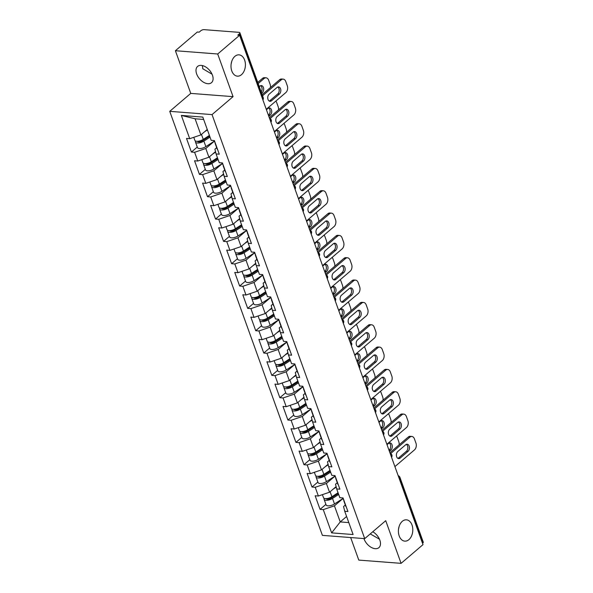 <?xml version="1.0" encoding="UTF-8"?>
<svg xmlns="http://www.w3.org/2000/svg" width="593" height="593" viewBox="0 0 593 593"><rect width="100%" height="100%" fill="white"/><g stroke="black" fill="none" stroke-linecap="round" stroke-linejoin="round"><path stroke-width="0.89" d="M202.383 66.283A10.689 7.183 94.4 0 0 202.576 65.608M241.499 74.659A10.689 7.183 94.4 0 0 245.294 62.932A10.689 7.183 94.4 0 0 239.023 54.845A10.689 7.183 94.4 0 0 234.902 56.335A10.689 7.183 94.4 0 0 231.114 68.069A10.689 7.183 94.4 0 0 237.378 76.156A10.689 7.183 94.4 0 0 241.499 74.659M231.129 64.118L231.722 61.457M408.903 539.645A10.689 7.183 94.4 0 0 412.691 527.911A10.689 7.183 94.4 0 0 406.427 519.824A10.689 7.183 94.4 0 0 402.306 521.314A10.689 7.183 94.4 0 0 398.518 533.048A10.689 7.183 94.4 0 0 404.782 541.135A10.689 7.183 94.4 0 0 408.903 539.645M398.533 529.104L399.126 526.436M372.775 531.743A10.689 6.582 49.5 0 1 379.839 540.134A10.689 6.582 49.5 0 1 378.883 547.658A10.689 6.582 49.5 0 1 370.966 547.228A10.689 6.582 49.5 0 1 364.05 538.918A10.689 6.582 49.5 0 1 363.932 538.57M212.049 74.199L202.754 68.729L202.443 65.578M196.646 73.94A10.689 6.582 49.5 0 1 197.602 66.423A10.689 6.582 49.5 0 1 205.519 66.853A10.689 6.582 49.5 0 1 212.435 75.155A10.689 6.582 49.5 0 1 211.479 82.679A10.689 6.582 49.5 0 1 203.562 82.249A10.689 6.582 49.5 0 1 196.646 73.94M350.663 537.547L358.78 560.088L401.083 563.35L423.002 544.633L239.624 35.276L217.705 53.993L175.395 50.724L190.753 93.39L169.739 111.336L322.399 535.368L364.71 538.637L212.042 114.597L169.739 111.336M175.395 50.724L197.313 32.015L199.166 32.155L200.768 30.792A2.505 1.03 -19.8 0 1 204.118 29.65L239.023 32.341A2.505 1.03 -19.8 0 1 239.883 32.778L263.225 97.63A2.505 1.03 -19.8 0 1 262.721 98.616L239.372 33.771L237.771 35.135L239.624 35.276M346.601 516.488L340.234 521.929L331.635 532.877L353.102 534.538L344.726 511.27L347.928 511.522L343.036 497.92L339.826 497.675L336.683 488.943L335.519 484.192L337.291 482.687M331.635 532.877L323.267 509.617L320.057 509.372L325.905 504.376M336.112 486.608L329.538 492.22L318.367 496.015L315.157 495.77L320.057 509.372M318.367 496.015L315.224 487.283L312.014 487.038L317.87 482.042M328.07 464.275L321.495 469.886L310.324 473.681L307.122 473.436L312.014 487.038M310.324 473.681L307.181 464.949L303.972 464.704L309.828 459.708M320.035 441.941L313.46 447.552L302.289 451.355L299.08 451.103L303.972 464.704M302.289 451.355L299.139 442.623L295.937 442.371L301.785 437.375M311.992 419.607L305.417 425.225L294.247 429.021L291.037 428.769L295.937 442.371M294.247 429.021L291.104 420.289L287.894 420.037L293.75 415.041M303.95 397.273L297.375 402.892L286.204 406.687L283.002 406.442L287.894 420.037M286.204 406.687L283.061 397.955L279.852 397.703L285.707 392.707M295.914 374.946L289.34 380.558L278.169 384.353L274.959 384.108L279.852 397.703M278.169 384.353L275.019 375.621L271.816 375.376L277.665 370.373M287.872 352.613L281.297 358.224L270.126 362.019L266.917 361.774L271.816 375.376M270.126 362.019L266.983 353.287L263.774 353.043L269.63 348.047M279.829 330.279L273.254 335.89L262.084 339.685L258.874 339.441L263.774 353.043M262.084 339.685L258.941 330.953L255.731 330.709L261.587 325.713M271.794 307.945L265.219 313.556L254.041 317.359L250.839 317.107L255.731 330.709M254.041 317.359L250.898 308.619L247.696 308.375L253.545 303.379M263.752 285.611L257.177 291.222L246.006 295.025L242.796 294.773L247.696 308.375M246.006 295.025L242.863 286.293L239.654 286.041L245.509 281.045M255.709 263.277L249.134 268.896L237.963 272.691L234.754 272.439L239.654 286.041M237.963 272.691L234.821 263.959L231.611 263.707L237.467 258.711M247.666 240.943L241.092 246.562L229.921 250.357L226.719 250.113L231.611 263.707M229.921 250.357L226.778 241.625L223.576 241.373L229.424 236.377M239.631 218.617L233.056 224.228L221.886 228.023L218.676 227.779L223.576 241.373M221.886 228.023L218.743 219.291L215.533 219.047L221.382 214.043M231.589 196.283L225.014 201.894L213.843 205.689L210.634 205.445L215.533 219.047M213.843 205.689L210.7 196.958L207.491 196.713L213.347 191.717M223.546 173.949L216.971 179.56L205.801 183.356L202.598 183.111L207.491 196.713M205.801 183.356L202.658 174.624L199.448 174.379L205.304 169.383M215.511 151.615L208.936 157.227L197.766 161.029L194.556 160.777L199.448 174.379M197.766 161.029L194.615 152.29L191.413 152.045L197.261 147.049M207.261 129.459L200.894 134.9L189.723 138.695L186.513 138.443L191.413 152.045M189.723 138.695L181.347 115.427L202.806 117.088L211.182 140.348L214.392 140.6L219.284 154.195L216.082 153.95L219.225 162.682L222.434 162.927L227.327 176.529L224.117 176.284L227.267 185.016L230.469 185.261L235.369 198.863L232.159 198.618L235.302 207.35L238.512 207.594L243.404 221.196L240.202 220.944L243.345 229.684L246.555 229.928L251.447 243.53L248.245 243.278L251.388 252.01L254.59 252.262L259.489 265.864L256.28 265.612L259.423 274.344L262.632 274.596L267.532 288.191L264.322 287.946L267.465 296.678L270.675 296.923L275.567 310.524L272.365 310.28L275.508 319.012L278.71 319.256L283.61 332.858L280.4 332.614L283.543 341.346L286.753 341.59L291.652 355.192L288.443 354.948L291.586 363.679L294.795 363.924L299.687 377.526L296.485 377.274L299.628 386.006L302.83 386.258L307.73 399.86L304.52 399.608L307.671 408.34L310.873 408.592L315.772 422.186L312.563 421.942L315.706 430.674L318.915 430.926L323.808 444.52L320.605 444.276L323.748 453.008L326.958 453.252L331.85 466.854L328.641 466.609L331.791 475.341L334.993 475.586L339.893 489.188L336.683 488.943M334.949 476.186L326.395 483.488L329.538 492.22M326.395 483.488L315.224 487.283M326.906 453.853L318.352 461.154L321.495 469.886M328.641 466.609L327.484 461.858L329.248 460.353M318.352 461.154L307.181 464.949M318.864 431.519L310.317 438.82L313.46 447.552M320.605 444.276L319.442 439.524L321.206 438.019M310.317 438.82L299.139 442.623M310.828 409.185L302.274 416.486L305.417 425.225M312.563 421.942L311.399 417.19L313.163 415.686M302.274 416.486L291.104 420.289M302.786 386.851L294.232 394.16L297.375 402.892M304.52 399.608L303.364 394.864L305.128 393.352M294.232 394.16L283.061 397.955M294.743 364.525L286.189 371.826L289.34 380.558M296.485 377.274L295.321 372.53L297.086 371.018M286.189 371.826L275.019 375.621M286.708 342.191L278.154 349.492L281.297 358.224M288.443 354.948L287.279 350.196L289.043 348.691M278.154 349.492L266.983 353.287M278.666 319.857L270.111 327.158L273.254 335.89M280.4 332.614L279.236 327.862L281.008 326.358M270.111 327.158L258.941 330.953M270.623 297.523L262.069 304.824L265.219 313.556M272.365 310.28L271.201 305.528L272.965 304.024M262.069 304.824L250.898 308.619M262.588 275.189L254.034 282.49L257.177 291.222M264.322 287.946L263.159 283.195L264.923 281.69M254.034 282.49L242.863 286.293M254.545 252.855L245.991 260.164L249.134 268.896M256.28 265.612L255.116 260.868L256.888 259.356M245.991 260.164L234.821 263.959M246.503 230.521L237.949 237.83L241.092 246.562M248.245 243.278L247.081 238.534L248.845 237.022M237.949 237.83L226.778 241.625M238.468 208.195L229.914 215.496L233.056 224.228M240.202 220.944L239.038 216.2L240.802 214.688M229.914 215.496L218.743 219.291M230.425 185.861L221.871 193.162L225.014 201.894M232.159 198.618L230.996 193.867L232.767 192.362M221.871 193.162L210.7 196.958M222.382 163.527L213.828 170.828L216.971 179.56M224.117 176.284L222.961 171.533L224.725 170.028M213.828 170.828L202.658 174.624M214.34 141.193L205.793 148.495L208.936 157.227M216.082 153.95L214.918 149.199L216.682 147.694M205.793 148.495L194.615 152.29M239.372 33.771A2.505 1.03 -19.8 0 0 239.883 32.778M203.658 119.452L195.097 118.793L200.894 134.9M195.097 118.793L181.347 115.427M422.757 543.129L399.408 478.277A2.505 1.03 160.2 0 0 399.912 477.283L423.261 542.135A2.505 1.03 160.2 0 1 422.757 543.129L422.527 543.321M401.083 563.35L385.724 520.691L364.71 538.637M190.753 93.39L233.064 96.652L217.705 53.993M233.064 96.652L212.042 114.597M342.991 498.52L334.437 505.822L340.234 521.929L348.795 522.589M344.726 511.27L343.562 506.526L345.326 505.014M334.437 505.822L323.267 509.617M379.453 539.178L370.232 533.915M215.044 142.402A5.507 2.268 160.2 0 1 214.577 141.853L214.117 140.578M277.709 87.03A3.84 2.58 -85.6 0 1 279.214 90.284A3.84 2.58 -85.6 0 1 277.813 93.902L269.904 100.654A3.84 2.58 -85.6 0 1 269.244 101.062M262.15 94.635L279.637 79.707A5.011 3.365 -85.6 0 1 281.571 79.01L283.172 79.136A5.011 3.365 94.4 0 0 281.245 79.833L279.637 79.707M215.659 144.121A5.507 2.268 160.2 0 1 215.2 143.573A5.507 2.268 160.2 0 1 215.207 142.854M217.646 149.629A5.507 2.268 160.2 0 1 217.186 149.08L215.2 143.573M283.172 79.136A5.011 3.365 94.4 0 1 285.789 81.567L287.286 85.718A5.011 3.365 94.4 0 1 285.826 92.575L266.264 109.275M262.566 95.777L281.245 79.833M279.414 94.028L271.512 100.773A3.84 2.58 -85.6 0 1 270.03 101.314A3.84 2.58 -85.6 0 1 267.777 98.408A3.84 2.58 -85.6 0 1 269.14 94.191L277.042 87.438A3.84 2.58 -85.6 0 1 278.525 86.904A3.84 2.58 -85.6 0 1 280.778 89.81A3.84 2.58 -85.6 0 1 279.414 94.028L277.813 93.902M195.594 141.03A5.507 2.268 -19.8 0 0 195.468 142.046A5.507 2.268 -19.8 0 0 203.873 141.119L210.026 137.139M195.468 142.046L197.447 147.561A5.507 2.268 -19.8 0 0 205.86 146.634L214.325 141.149M209.677 136.168L202.606 140.749A3.343 1.379 160.2 0 1 197.506 141.312A3.343 1.379 160.2 0 1 197.499 141.297M261.646 93.234L262.269 92.701A3.84 2.58 94.4 0 0 263.633 88.483A3.84 2.58 94.4 0 0 261.38 85.577A3.84 2.58 94.4 0 0 259.904 86.118L259.274 86.652M270.46 87.549A5.011 3.365 94.4 0 0 270.141 84.391L268.644 80.24A5.011 3.365 94.4 0 0 266.027 77.809A5.011 3.365 94.4 0 0 264.1 78.513L262.491 78.387L257.755 82.427M258.17 83.576L264.1 78.513M193.763 137.324L194.845 140.333A5.507 2.268 -19.8 0 0 203.258 139.399L209.411 135.419M204.585 131.742L207.424 129.904M261.202 91.989A3.84 2.58 94.4 0 0 260.564 85.711M262.491 78.387A5.011 3.365 -85.6 0 1 264.426 77.683L266.027 77.809M223.079 164.735A5.507 2.268 160.2 0 1 222.62 164.187L222.16 162.912M285.752 109.364A3.84 2.58 -85.6 0 1 287.257 112.618A3.84 2.58 -85.6 0 1 285.856 116.235L277.947 122.988A3.84 2.58 -85.6 0 1 277.279 123.396M269.304 117.725L287.679 102.04A5.011 3.365 -85.6 0 1 289.614 101.344L291.215 101.462A5.011 3.365 94.4 0 0 289.28 102.166L287.679 102.04M223.702 166.455A5.507 2.268 160.2 0 1 223.242 165.907A5.507 2.268 160.2 0 1 223.242 165.188M225.681 171.963A5.507 2.268 160.2 0 1 225.221 171.414L223.242 165.907M291.215 101.462A5.011 3.365 94.4 0 1 293.831 103.894L295.329 108.052A5.011 3.365 94.4 0 1 293.869 114.909L274.307 131.609M270.06 118.578L289.28 102.166M287.457 116.361L279.548 123.107A3.84 2.58 -85.6 0 1 278.073 123.648A3.84 2.58 -85.6 0 1 275.819 120.742A3.84 2.58 -85.6 0 1 277.176 116.524L285.085 109.772A3.84 2.58 -85.6 0 1 286.567 109.238A3.84 2.58 -85.6 0 1 288.821 112.144A3.84 2.58 -85.6 0 1 287.457 116.361L285.856 116.235M231.122 187.069A5.507 2.268 160.2 0 1 230.662 186.521L230.203 185.238M293.787 131.698A3.84 2.58 -85.6 0 1 295.299 134.952A3.84 2.58 -85.6 0 1 293.891 138.569L285.989 145.315A3.84 2.58 -85.6 0 1 285.322 145.722M277.346 140.059L295.722 124.374A5.011 3.365 -85.6 0 1 297.649 123.678L299.257 123.796A5.011 3.365 94.4 0 0 297.323 124.5L295.722 124.374M231.737 188.782A5.507 2.268 160.2 0 1 231.277 188.233A5.507 2.268 160.2 0 1 231.285 187.521M233.724 194.296A5.507 2.268 160.2 0 1 233.264 193.748L231.277 188.233M299.257 123.796A5.011 3.365 94.4 0 1 301.874 126.227L303.364 130.378A5.011 3.365 94.4 0 1 301.911 137.242L282.342 153.943M278.095 140.912L297.323 124.5M295.499 138.688L287.59 145.441A3.84 2.58 -85.6 0 1 286.108 145.982A3.84 2.58 -85.6 0 1 283.854 143.069A3.84 2.58 -85.6 0 1 285.218 138.858L293.127 132.106A3.84 2.58 -85.6 0 1 294.61 131.572A3.84 2.58 -85.6 0 1 296.856 134.478A3.84 2.58 -85.6 0 1 295.499 138.688L293.891 138.569M239.164 209.403A5.507 2.268 160.2 0 1 238.705 208.847L238.245 207.572M301.83 154.032A3.84 2.58 -85.6 0 1 303.334 157.286A3.84 2.58 -85.6 0 1 301.933 160.903L294.024 167.649A3.84 2.58 -85.6 0 1 293.365 168.056M285.389 162.393L303.757 146.708A5.011 3.365 -85.6 0 1 305.691 146.004L307.293 146.13A5.011 3.365 94.4 0 0 305.365 146.834L303.757 146.708M239.78 211.115A5.507 2.268 160.2 0 1 239.32 210.567A5.507 2.268 160.2 0 1 239.327 209.855M241.766 216.63A5.507 2.268 160.2 0 1 241.307 216.082L239.32 210.567M307.293 146.13A5.011 3.365 94.4 0 1 309.909 148.561L311.407 152.712A5.011 3.365 94.4 0 1 309.946 159.569L290.385 176.277M286.137 163.245L305.365 146.834M303.534 161.022L295.633 167.775A3.84 2.58 -85.6 0 1 294.15 168.308A3.84 2.58 -85.6 0 1 291.897 165.403A3.84 2.58 -85.6 0 1 293.261 161.192L301.17 154.439A3.84 2.58 -85.6 0 1 302.645 153.898A3.84 2.58 -85.6 0 1 304.898 156.804A3.84 2.58 -85.6 0 1 303.534 161.022L301.933 160.903M247.199 231.73A5.507 2.268 160.2 0 1 246.74 231.181L246.28 229.906M309.872 176.366A3.84 2.58 -85.6 0 1 311.377 179.612A3.84 2.58 -85.6 0 1 309.976 183.23L302.067 189.982A3.84 2.58 -85.6 0 1 301.4 190.39M293.431 184.727L311.799 169.042A5.011 3.365 -85.6 0 1 313.734 168.338L315.335 168.464A5.011 3.365 94.4 0 0 313.4 169.161L311.799 169.042M247.822 233.449A5.507 2.268 160.2 0 1 247.363 232.901A5.507 2.268 160.2 0 1 247.363 232.189M249.801 238.964A5.507 2.268 160.2 0 1 249.342 238.416L247.363 232.901M315.335 168.464A5.011 3.365 94.4 0 1 317.952 170.895L319.449 175.046A5.011 3.365 94.4 0 1 317.989 181.903L298.427 198.611M294.18 185.579L313.4 169.161M311.577 183.356L303.668 190.108A3.84 2.58 -85.6 0 1 302.193 190.642A3.84 2.58 -85.6 0 1 299.939 187.736A3.84 2.58 -85.6 0 1 301.303 183.519L309.205 176.773A3.84 2.58 -85.6 0 1 310.688 176.232A3.84 2.58 -85.6 0 1 312.941 179.138A3.84 2.58 -85.6 0 1 311.577 183.356L309.976 183.23M255.242 254.063A5.507 2.268 160.2 0 1 254.782 253.515L254.323 252.24M317.915 198.692A3.84 2.58 -85.6 0 1 319.419 201.946A3.84 2.58 -85.6 0 1 318.011 205.563L310.109 212.316A3.84 2.58 -85.6 0 1 309.442 212.724M301.466 207.061L319.842 191.376A5.011 3.365 -85.6 0 1 321.769 190.672L323.378 190.798A5.011 3.365 94.4 0 0 321.443 191.495L319.842 191.376M255.857 255.783A5.507 2.268 160.2 0 1 255.398 255.235A5.507 2.268 160.2 0 1 255.405 254.516M257.844 261.298A5.507 2.268 160.2 0 1 257.384 260.75L255.398 255.235M323.378 190.798A5.011 3.365 94.4 0 1 325.994 193.229L327.484 197.38A5.011 3.365 94.4 0 1 326.031 204.237L306.462 220.944M302.215 207.913L321.443 191.495M319.62 205.689L311.71 212.442A3.84 2.58 -85.6 0 1 310.228 212.976A3.84 2.58 -85.6 0 1 307.982 210.07A3.84 2.58 -85.6 0 1 309.338 205.853L317.248 199.107A3.84 2.58 -85.6 0 1 318.73 198.566A3.84 2.58 -85.6 0 1 320.976 201.472A3.84 2.58 -85.6 0 1 319.62 205.689L318.011 205.563M203.636 163.364A5.507 2.268 -19.8 0 0 203.503 164.38A5.507 2.268 -19.8 0 0 211.916 163.453L218.068 159.465M203.503 164.38L205.489 169.894A5.507 2.268 -19.8 0 0 213.895 168.968L222.368 163.483M217.72 158.501L210.641 163.082A3.343 1.379 160.2 0 1 205.549 163.646A3.343 1.379 160.2 0 1 205.541 163.624M268.799 116.324L270.312 115.035A3.84 2.58 94.4 0 0 271.676 110.817A3.84 2.58 94.4 0 0 269.422 107.911A3.84 2.58 94.4 0 0 267.94 108.452L266.427 109.742M278.502 109.875A5.011 3.365 94.4 0 0 278.184 106.725L276.686 102.574A5.011 3.365 94.4 0 0 275.841 101.099M201.805 159.65L202.888 162.66A5.507 2.268 -19.8 0 0 211.293 161.733L217.446 157.753M212.628 154.076L215.637 152.127M268.392 115.183L268.711 114.909A3.84 2.58 94.4 0 0 270.111 111.291A3.84 2.58 94.4 0 0 268.607 108.045M211.671 185.698A5.507 2.268 -19.8 0 0 211.545 186.713A5.507 2.268 -19.8 0 0 219.951 185.787L226.103 181.799M211.545 186.713L213.532 192.228A5.507 2.268 -19.8 0 0 221.938 191.294L230.41 185.809M225.763 180.835L218.684 185.416A3.343 1.379 160.2 0 1 213.584 185.98A3.343 1.379 160.2 0 1 213.584 185.957M276.842 138.658L278.354 137.368A3.84 2.58 94.4 0 0 279.711 133.151A3.84 2.58 94.4 0 0 277.465 130.245A3.84 2.58 94.4 0 0 275.982 130.779L274.47 132.069M286.538 132.209A5.011 3.365 94.4 0 0 286.219 129.059L284.729 124.908A5.011 3.365 94.4 0 0 283.884 123.433M209.84 181.984L210.923 184.994A5.507 2.268 -19.8 0 0 219.336 184.067L225.488 180.079M220.67 176.41L223.672 174.461M276.434 137.517L276.746 137.242A3.84 2.58 94.4 0 0 278.154 133.625A3.84 2.58 94.4 0 0 276.649 130.371M219.714 208.032A5.507 2.268 -19.8 0 0 219.588 209.047A5.507 2.268 -19.8 0 0 227.994 208.121L234.146 204.133M219.588 209.047L221.567 214.555A5.507 2.268 -19.8 0 0 229.98 213.628L238.445 208.143M233.798 203.169L226.726 207.75A3.343 1.379 160.2 0 1 221.626 208.313A3.343 1.379 160.2 0 1 221.619 208.291M284.885 160.992L286.389 159.702A3.84 2.58 94.4 0 0 287.753 155.485A3.84 2.58 94.4 0 0 285.5 152.579A3.84 2.58 94.4 0 0 284.025 153.113L282.513 154.402M294.58 154.543A5.011 3.365 94.4 0 0 294.261 151.393L292.764 147.242A5.011 3.365 94.4 0 0 291.926 145.767M217.883 204.318L218.965 207.328A5.507 2.268 -19.8 0 0 227.378 206.401L233.531 202.413M228.713 198.744L231.715 196.794M284.47 159.851L284.788 159.576A3.84 2.58 94.4 0 0 286.189 155.959A3.84 2.58 94.4 0 0 284.684 152.705M227.756 230.366A5.507 2.268 -19.8 0 0 227.623 231.381A5.507 2.268 -19.8 0 0 236.036 230.455L242.189 226.467M227.623 231.381L229.61 236.889A5.507 2.268 -19.8 0 0 238.015 235.962L246.488 230.477M241.84 225.496L234.761 230.084A3.343 1.379 160.2 0 1 229.669 230.64A3.343 1.379 160.2 0 1 229.661 230.625M292.92 183.326L294.432 182.036A3.84 2.58 94.4 0 0 295.796 177.818A3.84 2.58 94.4 0 0 293.542 174.913A3.84 2.58 94.4 0 0 292.06 175.446L290.555 176.736M302.623 176.877A5.011 3.365 94.4 0 0 302.304 173.727L300.807 169.576A5.011 3.365 94.4 0 0 299.962 168.101M225.926 226.652L227.008 229.661A5.507 2.268 -19.8 0 0 235.414 228.735L241.566 224.747M236.748 221.07L239.757 219.128M292.512 182.184L292.831 181.91A3.84 2.58 94.4 0 0 294.232 178.293A3.84 2.58 94.4 0 0 292.727 175.039M235.792 252.692A5.507 2.268 -19.8 0 0 235.666 253.715A5.507 2.268 -19.8 0 0 244.071 252.781L250.231 248.801M235.666 253.715L237.652 259.223A5.507 2.268 -19.8 0 0 246.058 258.296L254.53 252.811M249.883 247.83L242.804 252.418A3.343 1.379 160.2 0 1 237.711 252.974A3.343 1.379 160.2 0 1 237.704 252.959M300.962 205.652L302.474 204.363A3.84 2.58 94.4 0 0 303.838 200.152A3.84 2.58 94.4 0 0 301.585 197.247A3.84 2.58 94.4 0 0 300.102 197.78L298.59 199.07M310.665 199.211A5.011 3.365 94.4 0 0 310.339 196.053L308.849 191.902A5.011 3.365 94.4 0 0 308.004 190.427M233.961 248.986L235.05 251.995A5.507 2.268 -19.8 0 0 243.456 251.069L249.609 247.081M244.79 243.404L247.792 241.462M300.555 204.511L300.873 204.244A3.84 2.58 94.4 0 0 302.274 200.627A3.84 2.58 94.4 0 0 300.77 197.373M263.285 276.397A5.507 2.268 160.2 0 1 262.825 275.849L262.365 274.574M325.95 221.026A3.84 2.58 -85.6 0 1 327.455 224.28A3.84 2.58 -85.6 0 1 326.054 227.897L318.144 234.65A3.84 2.58 -85.6 0 1 317.485 235.058M309.509 229.395L327.877 213.702A5.011 3.365 -85.6 0 1 329.812 213.006L331.413 213.132A5.011 3.365 94.4 0 0 329.486 213.828L327.877 213.702M263.9 278.117A5.507 2.268 160.2 0 1 263.44 277.568A5.507 2.268 160.2 0 1 263.448 276.849M265.886 283.624A5.507 2.268 160.2 0 1 265.427 283.076L263.44 277.568M331.413 213.132A5.011 3.365 94.4 0 1 334.029 215.563L335.527 219.714A5.011 3.365 94.4 0 1 334.074 226.57L314.505 243.271M310.258 230.247L329.486 213.828M327.655 228.023L319.753 234.769A3.84 2.58 -85.6 0 1 318.271 235.31A3.84 2.58 -85.6 0 1 316.017 232.404A3.84 2.58 -85.6 0 1 317.381 228.186L325.29 221.434A3.84 2.58 -85.6 0 1 326.765 220.9A3.84 2.58 -85.6 0 1 329.019 223.806A3.84 2.58 -85.6 0 1 327.655 228.023L326.054 227.897M243.834 275.026A5.507 2.268 -19.8 0 0 243.708 276.041A5.507 2.268 -19.8 0 0 252.114 275.115L258.266 271.134M243.708 276.041L245.687 281.556A5.507 2.268 -19.8 0 0 254.1 280.63L262.566 275.145M257.918 270.163L250.846 274.744A3.343 1.379 160.2 0 1 245.747 275.308A3.343 1.379 160.2 0 1 245.739 275.293M309.005 227.986L310.517 226.696A3.84 2.58 94.4 0 0 311.874 222.486A3.84 2.58 94.4 0 0 309.62 219.573A3.84 2.58 94.4 0 0 308.145 220.114L306.633 221.404M318.7 221.545A5.011 3.365 94.4 0 0 318.382 218.387L316.884 214.236A5.011 3.365 94.4 0 0 316.047 212.761M242.003 271.32L243.086 274.329A5.507 2.268 -19.8 0 0 251.499 273.403L257.651 269.415M252.833 265.738L255.835 263.789M308.59 226.845L308.909 226.578A3.84 2.58 94.4 0 0 310.317 222.961A3.84 2.58 94.4 0 0 308.805 219.706M271.32 298.731A5.507 2.268 160.2 0 1 270.86 298.183L270.401 296.908M333.992 243.36A3.84 2.58 -85.6 0 1 335.497 246.614A3.84 2.58 -85.6 0 1 334.096 250.231L326.187 256.984A3.84 2.58 -85.6 0 1 325.527 257.392M317.551 251.721L335.92 236.036A5.011 3.365 -85.6 0 1 337.854 235.339L339.455 235.465A5.011 3.365 94.4 0 0 337.521 236.162L335.92 236.036M271.942 300.451A5.507 2.268 160.2 0 1 271.483 299.902A5.507 2.268 160.2 0 1 271.483 299.183M273.922 305.958A5.507 2.268 160.2 0 1 273.462 305.41L271.483 299.902M339.455 235.465A5.011 3.365 94.4 0 1 342.072 237.897L343.569 242.048A5.011 3.365 94.4 0 1 342.109 248.904L322.548 265.605M318.3 252.574L337.521 236.162M335.697 250.357L327.788 257.103A3.84 2.58 -85.6 0 1 326.313 257.644A3.84 2.58 -85.6 0 1 324.06 254.738A3.84 2.58 -85.6 0 1 325.424 250.52L333.325 243.767A3.84 2.58 -85.6 0 1 334.808 243.234A3.84 2.58 -85.6 0 1 337.061 246.139A3.84 2.58 -85.6 0 1 335.697 250.357L334.096 250.231M251.877 297.36A5.507 2.268 -19.8 0 0 251.743 298.375A5.507 2.268 -19.8 0 0 260.157 297.449L266.309 293.461M251.743 298.375L253.73 303.89A5.507 2.268 -19.8 0 0 262.136 302.964L270.608 297.478M265.96 292.497L258.882 297.078A3.343 1.379 160.2 0 1 253.789 297.642A3.343 1.379 160.2 0 1 253.782 297.627M317.04 250.32L318.552 249.03A3.84 2.58 94.4 0 0 319.916 244.813A3.84 2.58 94.4 0 0 317.663 241.907A3.84 2.58 94.4 0 0 316.18 242.448L314.675 243.738M326.743 243.871A5.011 3.365 94.4 0 0 326.424 240.721L324.927 236.57A5.011 3.365 94.4 0 0 324.082 235.095M250.046 293.646L251.128 296.656A5.507 2.268 -19.8 0 0 259.534 295.729L265.694 291.749M260.868 288.072L263.878 286.123M316.632 249.179L316.951 248.904A3.84 2.58 94.4 0 0 318.352 245.287A3.84 2.58 94.4 0 0 316.847 242.04M279.362 321.065A5.507 2.268 160.2 0 1 278.903 320.516L278.443 319.242M342.035 265.694A3.84 2.58 -85.6 0 1 343.54 268.948A3.84 2.58 -85.6 0 1 342.139 272.565L334.23 279.31A3.84 2.58 -85.6 0 1 333.562 279.726M325.587 274.055L343.962 258.37A5.011 3.365 -85.6 0 1 345.889 257.673L347.498 257.792A5.011 3.365 94.4 0 0 345.563 258.496L343.962 258.37M279.978 322.785A5.507 2.268 160.2 0 1 279.518 322.229A5.507 2.268 160.2 0 1 279.525 321.517M281.964 328.292A5.507 2.268 160.2 0 1 281.505 327.744L279.518 322.229M347.498 257.792A5.011 3.365 94.4 0 1 350.115 260.223L351.605 264.374A5.011 3.365 94.4 0 1 350.152 271.238L330.59 287.939M326.335 274.907L345.563 258.496M343.74 272.684L335.831 279.436A3.84 2.58 -85.6 0 1 334.348 279.978A3.84 2.58 -85.6 0 1 332.102 277.072A3.84 2.58 -85.6 0 1 333.459 272.854L341.368 266.101A3.84 2.58 -85.6 0 1 342.85 265.568A3.84 2.58 -85.6 0 1 345.104 268.473A3.84 2.58 -85.6 0 1 343.74 272.684L342.139 272.565M259.912 319.694A5.507 2.268 -19.8 0 0 259.786 320.709A5.507 2.268 -19.8 0 0 268.192 319.783L274.351 315.795M259.786 320.709L261.772 326.224A5.507 2.268 -19.8 0 0 270.178 325.298L278.651 319.812M274.003 314.831L266.924 319.412A3.343 1.379 160.2 0 1 261.832 319.975A3.343 1.379 160.2 0 1 261.824 319.953M325.083 272.654L326.595 271.364A3.84 2.58 94.4 0 0 327.959 267.146A3.84 2.58 94.4 0 0 325.705 264.241A3.84 2.58 94.4 0 0 324.223 264.782L322.711 266.072M334.786 266.205A5.011 3.365 94.4 0 0 334.459 263.055L332.969 258.904A5.011 3.365 94.4 0 0 332.124 257.429M258.081 315.98L259.171 318.99A5.507 2.268 -19.8 0 0 267.576 318.063L273.729 314.082M268.911 310.406L271.913 308.456M324.675 271.512L324.994 271.238A3.84 2.58 94.4 0 0 326.395 267.621A3.84 2.58 94.4 0 0 324.89 264.374M287.405 343.399A5.507 2.268 160.2 0 1 286.945 342.85L286.486 341.568M350.07 288.028A3.84 2.58 -85.6 0 1 351.582 291.282A3.84 2.58 -85.6 0 1 350.174 294.899L342.272 301.644A3.84 2.58 -85.6 0 1 341.605 302.052M333.629 296.389L352.005 280.704A5.011 3.365 -85.6 0 1 353.932 280.007L355.533 280.126A5.011 3.365 94.4 0 0 353.606 280.83L352.005 280.704M288.02 345.111A5.507 2.268 160.2 0 1 287.561 344.563A5.507 2.268 160.2 0 1 287.568 343.851M290.007 350.626A5.507 2.268 160.2 0 1 289.547 350.078L287.561 344.563M355.533 280.126A5.011 3.365 94.4 0 1 358.15 282.557L359.647 286.708A5.011 3.365 94.4 0 1 358.194 293.572L338.625 310.272M334.378 297.241L353.606 280.83M351.782 295.017L343.873 301.77A3.84 2.58 -85.6 0 1 342.391 302.304A3.84 2.58 -85.6 0 1 340.137 299.398A3.84 2.58 -85.6 0 1 341.501 295.188L349.41 288.435A3.84 2.58 -85.6 0 1 350.886 287.894A3.84 2.58 -85.6 0 1 353.139 290.807A3.84 2.58 -85.6 0 1 351.782 295.017L350.174 294.899M267.954 342.028A5.507 2.268 -19.8 0 0 267.828 343.043A5.507 2.268 -19.8 0 0 276.234 342.117L282.387 338.129M267.828 343.043L269.808 348.551A5.507 2.268 -19.8 0 0 278.221 347.624L286.686 342.139M282.038 337.165L274.967 341.746A3.343 1.379 160.2 0 1 269.867 342.309A3.343 1.379 160.2 0 1 269.859 342.287M333.125 294.988L334.637 293.698A3.84 2.58 94.4 0 0 335.994 289.48A3.84 2.58 94.4 0 0 333.748 286.575A3.84 2.58 94.4 0 0 332.265 287.108L330.753 288.398M342.821 288.539A5.011 3.365 94.4 0 0 342.502 285.389L341.012 281.238A5.011 3.365 94.4 0 0 340.167 279.763M266.124 338.314L267.206 341.323A5.507 2.268 -19.8 0 0 275.619 340.397L281.771 336.409M276.953 332.74L279.955 330.79M332.71 293.846L333.029 293.572A3.84 2.58 94.4 0 0 334.437 289.955A3.84 2.58 94.4 0 0 332.925 286.701M295.44 365.725A5.507 2.268 160.2 0 1 294.98 365.177L294.521 363.902M358.113 310.361A3.84 2.58 -85.6 0 1 359.617 313.615A3.84 2.58 -85.6 0 1 358.216 317.225L350.307 323.978A3.84 2.58 -85.6 0 1 349.648 324.386M341.672 318.723L360.04 303.038A5.011 3.365 -85.6 0 1 361.975 302.334L363.576 302.46A5.011 3.365 94.4 0 0 361.648 303.164L360.04 303.038M296.063 367.445A5.507 2.268 160.2 0 1 295.603 366.897A5.507 2.268 160.2 0 1 295.603 366.185M298.049 372.96A5.507 2.268 160.2 0 1 297.59 372.411L295.603 366.897M363.576 302.46A5.011 3.365 94.4 0 1 366.192 304.891L367.69 309.042A5.011 3.365 94.4 0 1 366.229 315.899L346.668 332.606M342.42 319.575L361.648 303.164M359.818 317.351L351.916 324.104A3.84 2.58 -85.6 0 1 350.433 324.638A3.84 2.58 -85.6 0 1 348.18 321.732A3.84 2.58 -85.6 0 1 349.544 317.514L357.446 310.769A3.84 2.58 -85.6 0 1 358.928 310.228A3.84 2.58 -85.6 0 1 361.181 313.134A3.84 2.58 -85.6 0 1 359.818 317.351L358.216 317.225M275.997 364.361A5.507 2.268 -19.8 0 0 275.864 365.377A5.507 2.268 -19.8 0 0 284.277 364.45L290.429 360.462M275.864 365.377L277.85 370.884A5.507 2.268 -19.8 0 0 286.263 369.958L294.728 364.473M290.081 359.491L283.009 364.08A3.343 1.379 160.2 0 1 277.909 364.643A3.343 1.379 160.2 0 1 277.902 364.621M341.168 317.322L342.672 316.032A3.84 2.58 94.4 0 0 344.036 311.814A3.84 2.58 94.4 0 0 341.783 308.909A3.84 2.58 94.4 0 0 340.3 309.442L338.796 310.732M350.863 310.873A5.011 3.365 94.4 0 0 350.545 307.723L349.047 303.572A5.011 3.365 94.4 0 0 348.21 302.096M274.166 360.648L275.248 363.657A5.507 2.268 -19.8 0 0 283.654 362.731L289.814 358.743M284.988 355.066L287.998 353.124M340.753 316.18L341.071 315.906A3.84 2.58 94.4 0 0 342.472 312.289A3.84 2.58 94.4 0 0 340.968 309.035M303.483 388.059A5.507 2.268 160.2 0 1 303.023 387.511L302.563 386.236M366.155 332.695A3.84 2.58 -85.6 0 1 367.66 335.942A3.84 2.58 -85.6 0 1 366.259 339.559L358.35 346.312A3.84 2.58 -85.6 0 1 357.683 346.72M349.707 341.057L368.083 325.372A5.011 3.365 -85.6 0 1 370.01 324.667L371.618 324.794A5.011 3.365 94.4 0 0 369.684 325.49L368.083 325.372M304.105 389.779A5.507 2.268 160.2 0 1 303.646 389.23A5.507 2.268 160.2 0 1 303.646 388.511M306.084 395.294A5.507 2.268 160.2 0 1 305.625 394.745L303.646 389.23M371.618 324.794A5.011 3.365 94.4 0 1 374.235 327.225L375.732 331.376A5.011 3.365 94.4 0 1 374.272 338.232L354.71 354.94M350.456 341.909L369.684 325.49M367.86 339.685L359.951 346.438A3.84 2.58 -85.6 0 1 358.469 346.972A3.84 2.58 -85.6 0 1 356.223 344.066A3.84 2.58 -85.6 0 1 357.579 339.848L365.488 333.103A3.84 2.58 -85.6 0 1 366.971 332.562A3.84 2.58 -85.6 0 1 369.224 335.468A3.84 2.58 -85.6 0 1 367.86 339.685L366.259 339.559M284.032 386.688A5.507 2.268 -19.8 0 0 283.906 387.711A5.507 2.268 -19.8 0 0 292.319 386.784L298.472 382.796M283.906 387.711L285.893 393.218A5.507 2.268 -19.8 0 0 294.298 392.292L302.771 386.806M298.123 381.825L291.044 386.414A3.343 1.379 160.2 0 1 285.952 386.97A3.343 1.379 160.2 0 1 285.945 386.955M349.203 339.656L350.715 338.366A3.84 2.58 94.4 0 0 352.079 334.148A3.84 2.58 94.4 0 0 349.826 331.242A3.84 2.58 94.4 0 0 348.343 331.776L346.831 333.066M358.906 333.207A5.011 3.365 94.4 0 0 358.587 330.056L357.09 325.898A5.011 3.365 94.4 0 0 356.245 324.43M282.209 382.982L283.291 385.991A5.507 2.268 -19.8 0 0 291.697 385.065L297.849 381.077M293.031 377.4L296.04 375.458M348.795 338.507L349.114 338.24A3.84 2.58 94.4 0 0 350.515 334.622A3.84 2.58 94.4 0 0 349.01 331.368M311.525 410.393A5.507 2.268 160.2 0 1 311.066 409.845L310.606 408.57M374.19 355.022A3.84 2.58 -85.6 0 1 375.703 358.276A3.84 2.58 -85.6 0 1 374.294 361.893L366.392 368.646A3.84 2.58 -85.6 0 1 365.725 369.054M357.749 363.39L376.125 347.706A5.011 3.365 -85.6 0 1 378.052 347.001L379.653 347.127A5.011 3.365 94.4 0 0 377.726 347.824L376.125 347.706M312.14 412.113A5.507 2.268 160.2 0 1 311.681 411.564A5.507 2.268 160.2 0 1 311.688 410.845M314.127 417.62A5.507 2.268 160.2 0 1 313.667 417.072L311.681 411.564M379.653 347.127A5.011 3.365 94.4 0 1 382.277 349.559L383.767 353.71A5.011 3.365 94.4 0 1 382.315 360.566L362.746 377.274M358.498 364.243L377.726 347.824M375.903 362.019L367.994 368.772A3.84 2.58 -85.6 0 1 366.511 369.306A3.84 2.58 -85.6 0 1 364.258 366.4A3.84 2.58 -85.6 0 1 365.622 362.182L373.531 355.429A3.84 2.58 -85.6 0 1 375.013 354.896A3.84 2.58 -85.6 0 1 377.259 357.801A3.84 2.58 -85.6 0 1 375.903 362.019L374.294 361.893M292.075 409.022A5.507 2.268 -19.8 0 0 291.949 410.037A5.507 2.268 -19.8 0 0 300.354 409.111L306.507 405.13M291.949 410.037L293.935 415.552A5.507 2.268 -19.8 0 0 302.341 414.626L310.806 409.14M306.158 404.159L299.087 408.74A3.343 1.379 160.2 0 1 293.987 409.303A3.343 1.379 160.2 0 1 293.987 409.289M357.245 361.982L358.758 360.692A3.84 2.58 94.4 0 0 360.114 356.482A3.84 2.58 94.4 0 0 357.868 353.576A3.84 2.58 94.4 0 0 356.386 354.11L354.873 355.4M366.941 355.541A5.011 3.365 94.4 0 0 366.622 352.383L365.132 348.232A5.011 3.365 94.4 0 0 364.287 346.757M290.244 405.315L291.326 408.325A5.507 2.268 -19.8 0 0 299.739 407.398L305.892 403.41M301.074 399.734L304.076 397.792M356.83 360.84L357.149 360.574A3.84 2.58 94.4 0 0 358.557 356.956A3.84 2.58 94.4 0 0 357.045 353.702M319.568 432.727A5.507 2.268 160.2 0 1 319.101 432.178L318.641 430.903M382.233 377.356A3.84 2.58 -85.6 0 1 383.738 380.61A3.84 2.58 -85.6 0 1 382.337 384.227L374.428 390.98A3.84 2.58 -85.6 0 1 373.768 391.387M365.792 385.724L384.16 370.032A5.011 3.365 -85.6 0 1 386.095 369.335L387.696 369.461A5.011 3.365 94.4 0 0 385.769 370.158L384.16 370.032M320.183 434.447A5.507 2.268 160.2 0 1 319.723 433.898A5.507 2.268 160.2 0 1 319.731 433.179M322.169 439.954A5.507 2.268 160.2 0 1 321.71 439.406L319.723 433.898M387.696 369.461A5.011 3.365 94.4 0 1 390.313 371.893L391.81 376.044A5.011 3.365 94.4 0 1 390.35 382.9L370.788 399.6M366.541 386.577L385.769 370.158M383.938 384.353L376.036 391.098A3.84 2.58 -85.6 0 1 374.554 391.639A3.84 2.58 -85.6 0 1 372.3 388.734A3.84 2.58 -85.6 0 1 373.664 384.516L381.566 377.763A3.84 2.58 -85.6 0 1 383.048 377.23A3.84 2.58 -85.6 0 1 385.302 380.135A3.84 2.58 -85.6 0 1 383.938 384.353L382.337 384.227M300.117 431.356A5.507 2.268 -19.8 0 0 299.991 432.371A5.507 2.268 -19.8 0 0 308.397 431.445L314.549 427.464M299.991 432.371L301.97 437.886A5.507 2.268 -19.8 0 0 310.384 436.959L318.849 431.474M314.201 426.493L307.13 431.074A3.343 1.379 160.2 0 1 302.03 431.637A3.343 1.379 160.2 0 1 302.022 431.622M365.288 384.316L366.793 383.026A3.84 2.58 94.4 0 0 368.157 378.808A3.84 2.58 94.4 0 0 365.903 375.903A3.84 2.58 94.4 0 0 364.428 376.444L362.916 377.734M374.984 377.874A5.011 3.365 94.4 0 0 374.665 374.717L373.167 370.566A5.011 3.365 94.4 0 0 372.33 369.091M298.286 427.649L299.369 430.659A5.507 2.268 -19.8 0 0 307.782 429.732L313.934 425.744M309.109 422.068L312.118 420.118M364.873 383.174L365.192 382.908A3.84 2.58 94.4 0 0 366.593 379.29A3.84 2.58 94.4 0 0 365.088 376.036M327.603 455.061A5.507 2.268 160.2 0 1 327.143 454.512L326.684 453.237M390.276 399.689A3.84 2.58 -85.6 0 1 391.78 402.943A3.84 2.58 -85.6 0 1 390.379 406.561L382.47 413.314A3.84 2.58 -85.6 0 1 381.803 413.721M373.827 408.051L392.203 392.366A5.011 3.365 -85.6 0 1 394.137 391.669L395.739 391.788A5.011 3.365 94.4 0 0 393.804 392.492L392.203 392.366M328.226 456.78A5.507 2.268 160.2 0 1 327.766 456.232A5.507 2.268 160.2 0 1 327.766 455.513M330.205 462.288A5.507 2.268 160.2 0 1 329.745 461.739L327.766 456.232M395.739 391.788A5.011 3.365 94.4 0 1 398.355 394.219L399.852 398.377A5.011 3.365 94.4 0 1 398.392 405.234L378.831 421.934M374.583 408.903L393.804 392.492M391.98 406.687L384.071 413.432A3.84 2.58 -85.6 0 1 382.596 413.973A3.84 2.58 -85.6 0 1 380.343 411.068A3.84 2.58 -85.6 0 1 381.699 406.85L389.608 400.097A3.84 2.58 -85.6 0 1 391.091 399.563A3.84 2.58 -85.6 0 1 393.344 402.469A3.84 2.58 -85.6 0 1 391.98 406.687L390.379 406.561M308.16 453.689A5.507 2.268 -19.8 0 0 308.026 454.705A5.507 2.268 -19.8 0 0 316.44 453.778L322.592 449.79M308.026 454.705L310.013 460.22A5.507 2.268 -19.8 0 0 318.419 459.293L326.891 453.808M322.244 448.827L315.165 453.408A3.343 1.379 160.2 0 1 310.072 453.971A3.343 1.379 160.2 0 1 310.065 453.949M373.323 406.65L374.835 405.36A3.84 2.58 94.4 0 0 376.199 401.142A3.84 2.58 94.4 0 0 373.946 398.237A3.84 2.58 94.4 0 0 372.463 398.778L370.951 400.067M383.026 400.201A5.011 3.365 94.4 0 0 382.707 397.051L381.21 392.9A5.011 3.365 94.4 0 0 380.365 391.424M306.329 449.976L307.411 452.985A5.507 2.268 -19.8 0 0 315.817 452.059L321.969 448.078M317.151 444.402L320.161 442.452M372.915 405.508L373.234 405.234A3.84 2.58 94.4 0 0 374.635 401.617A3.84 2.58 94.4 0 0 373.13 398.37M335.645 477.395A5.507 2.268 160.2 0 1 335.186 476.846L334.726 475.564M398.311 422.023A3.84 2.58 -85.6 0 1 399.823 425.277A3.84 2.58 -85.6 0 1 398.414 428.895L390.513 435.64A3.84 2.58 -85.6 0 1 389.846 436.048M381.87 430.385L400.245 414.7A5.011 3.365 -85.6 0 1 402.173 414.003L403.781 414.122A5.011 3.365 94.4 0 0 401.846 414.826L400.245 414.7M336.261 479.107A5.507 2.268 160.2 0 1 335.801 478.558A5.507 2.268 160.2 0 1 335.808 477.847M338.247 484.622A5.507 2.268 160.2 0 1 337.788 484.073L335.801 478.558M403.781 414.122A5.011 3.365 94.4 0 1 406.398 416.553L407.888 420.704A5.011 3.365 94.4 0 1 406.435 427.568L386.866 444.268M382.618 431.237L401.846 414.826M400.023 429.013L392.114 435.766A3.84 2.58 -85.6 0 1 390.631 436.307A3.84 2.58 -85.6 0 1 388.378 433.394A3.84 2.58 -85.6 0 1 389.742 429.184L397.651 422.431A3.84 2.58 -85.6 0 1 399.133 421.897A3.84 2.58 -85.6 0 1 401.379 424.803A3.84 2.58 -85.6 0 1 400.023 429.013L398.414 428.895M316.195 476.023A5.507 2.268 -19.8 0 0 316.069 477.039A5.507 2.268 -19.8 0 0 324.475 476.112L330.627 472.124M316.069 477.039L318.056 482.554A5.507 2.268 -19.8 0 0 326.461 481.627L334.934 476.135M330.286 471.161L323.207 475.742A3.343 1.379 160.2 0 1 318.107 476.305A3.343 1.379 160.2 0 1 318.107 476.283M381.366 428.984L382.878 427.694A3.84 2.58 94.4 0 0 384.234 423.476A3.84 2.58 94.4 0 0 381.988 420.57A3.84 2.58 94.4 0 0 380.506 421.112L378.994 422.401M391.061 422.535A5.011 3.365 94.4 0 0 390.743 419.384L389.253 415.233A5.011 3.365 94.4 0 0 388.408 413.758M314.364 472.31L315.446 475.319A5.507 2.268 -19.8 0 0 323.86 474.393L330.012 470.405M325.194 466.735L328.196 464.786M380.958 427.842L381.269 427.568A3.84 2.58 94.4 0 0 382.678 423.951A3.84 2.58 94.4 0 0 381.173 420.696M343.688 499.729A5.507 2.268 160.2 0 1 343.228 499.18L342.769 497.898M406.353 444.357A3.84 2.58 -85.6 0 1 407.858 447.611A3.84 2.58 -85.6 0 1 406.457 451.229L398.548 457.974A3.84 2.58 -85.6 0 1 397.888 458.382M389.912 452.718L408.28 437.034A5.011 3.365 -85.6 0 1 410.215 436.329L411.816 436.455A5.011 3.365 94.4 0 0 409.889 437.16L408.28 437.034M344.303 501.441A5.507 2.268 160.2 0 1 343.844 500.892A5.507 2.268 160.2 0 1 343.851 500.181M346.29 506.956A5.507 2.268 160.2 0 1 345.83 506.407L343.844 500.892M411.816 436.455A5.011 3.365 94.4 0 1 414.433 438.887L415.93 443.038A5.011 3.365 94.4 0 1 414.47 449.902L394.908 466.602M390.661 453.571L409.889 437.16M408.058 451.347L400.156 458.1A3.84 2.58 -85.6 0 1 398.674 458.634A3.84 2.58 -85.6 0 1 396.42 455.728A3.84 2.58 -85.6 0 1 397.784 451.518L405.694 444.765A3.84 2.58 -85.6 0 1 407.169 444.224A3.84 2.58 -85.6 0 1 409.422 447.129A3.84 2.58 -85.6 0 1 408.058 451.347L406.457 451.229M324.238 498.357A5.507 2.268 -19.8 0 0 324.112 499.373A5.507 2.268 -19.8 0 0 332.517 498.446L338.67 494.458M324.112 499.373L326.091 504.88A5.507 2.268 -19.8 0 0 334.504 503.954L342.969 498.468M338.321 493.495L331.25 498.076A3.343 1.379 160.2 0 1 326.15 498.639A3.343 1.379 160.2 0 1 326.143 498.617M389.408 451.317L390.913 450.028A3.84 2.58 94.4 0 0 392.277 445.81A3.84 2.58 94.4 0 0 390.024 442.904A3.84 2.58 94.4 0 0 388.548 443.438L387.036 444.728M399.104 444.869A5.011 3.365 94.4 0 0 398.785 441.718L397.288 437.567A5.011 3.365 94.4 0 0 396.45 436.092M322.407 494.644L323.489 497.653A5.507 2.268 -19.8 0 0 331.902 496.726L338.054 492.739M333.236 489.069L336.238 487.12M388.993 450.176L389.312 449.902A3.84 2.58 94.4 0 0 390.713 446.284A3.84 2.58 94.4 0 0 389.208 443.03M262.499 98.809L262.721 98.616A2.505 1.542 49.5 0 1 262.84 99.772M398.681 477.076A2.505 1.542 -130.5 0 1 399.408 478.277L399.178 478.469M270.882 122.106A2.505 1.542 49.5 0 0 270.764 120.95A2.505 1.542 -130.5 0 0 270.037 119.749M278.925 144.44A2.505 1.542 49.5 0 0 278.799 143.284A2.505 1.542 -130.5 0 0 278.073 142.083M286.96 166.774A2.505 1.542 49.5 0 0 286.842 165.617A2.505 1.542 -130.5 0 0 286.115 164.417M295.003 189.108A2.505 1.542 49.5 0 0 294.884 187.951A2.505 1.542 -130.5 0 0 294.158 186.751M303.045 211.434A2.505 1.542 49.5 0 0 302.927 210.285A2.505 1.542 -130.5 0 0 302.193 209.084M311.088 233.768A2.505 1.542 49.5 0 0 310.962 232.612A2.505 1.542 -130.5 0 0 310.235 231.411M319.123 256.102A2.505 1.542 49.5 0 0 319.004 254.946A2.505 1.542 -130.5 0 0 318.278 253.745M327.166 278.436A2.505 1.542 49.5 0 0 327.047 277.279A2.505 1.542 -130.5 0 0 326.313 276.079M335.208 300.77A2.505 1.542 49.5 0 0 335.082 299.613A2.505 1.542 -130.5 0 0 334.356 298.412M343.243 323.103A2.505 1.542 49.5 0 0 343.125 321.947A2.505 1.542 -130.5 0 0 342.398 320.746M351.286 345.43A2.505 1.542 49.5 0 0 351.167 344.281A2.505 1.542 -130.5 0 0 350.441 343.08M359.328 367.764A2.505 1.542 49.5 0 0 359.202 366.615A2.505 1.542 -130.5 0 0 358.476 365.407M367.363 390.098A2.505 1.542 49.5 0 0 367.245 388.941A2.505 1.542 -130.5 0 0 366.518 387.74M375.406 412.431A2.505 1.542 49.5 0 0 375.287 411.275A2.505 1.542 -130.5 0 0 374.561 410.074M383.449 434.765A2.505 1.542 49.5 0 0 383.323 433.609A2.505 1.542 -130.5 0 0 382.596 432.408M391.484 457.099A2.505 1.542 49.5 0 0 391.365 455.943A2.505 1.542 -130.5 0 0 390.639 454.742M271.512 100.773L269.904 100.654M198.611 141.178L198.87 141.897M203.873 141.119L205.86 146.634M201.457 134.411L203.258 139.399M261.431 92.634L262.269 92.701M279.548 123.107L277.947 122.988M287.59 145.441L285.989 145.315M295.633 167.775L294.024 167.649M303.668 190.108L302.067 189.982M311.71 212.442L310.109 212.316M206.653 163.512L206.913 164.231M211.916 163.453L213.895 168.968M209.499 156.745L211.293 161.733M268.711 114.909L270.312 115.035M214.688 185.839L214.948 186.565M219.951 185.787L221.938 191.294M217.542 179.079L219.336 184.067M276.746 137.242L278.354 137.368M222.731 208.173L222.99 208.899M227.994 208.121L229.98 213.628M225.577 201.412L227.378 206.401M284.788 159.576L286.389 159.702M230.773 230.507L231.033 231.233M236.036 230.455L238.015 235.962M233.62 223.746L235.414 228.735M292.831 181.91L294.432 182.036M238.809 252.84L239.068 253.567M244.071 252.781L246.058 258.296M241.662 246.08L243.456 251.069M300.873 204.244L302.474 204.363M319.753 234.769L318.144 234.65M246.851 275.174L247.111 275.893M252.114 275.115L254.1 280.63M249.697 268.414L251.499 273.403M308.909 226.578L310.517 226.696M327.788 257.103L326.187 256.984M254.894 297.508L255.153 298.227M260.157 297.449L262.136 302.964M257.74 290.74L259.534 295.729M316.951 248.904L318.552 249.03M335.831 279.436L334.23 279.31M262.929 319.842L263.196 320.561M268.192 319.783L270.178 325.298M265.783 313.074L267.576 318.063M324.994 271.238L326.595 271.364M343.873 301.77L342.272 301.644M270.971 342.168L271.231 342.895M276.234 342.117L278.221 347.624M273.818 335.408L275.619 340.397M333.029 293.572L334.637 293.698M351.916 324.104L350.307 323.978M279.014 364.502L279.273 365.229M284.277 364.45L286.263 369.958M281.86 357.742L283.654 362.731M341.071 315.906L342.672 316.032M359.951 346.438L358.35 346.312M287.049 386.836L287.316 387.563M292.319 386.784L294.298 392.292M289.903 380.076L291.697 385.065M349.114 338.24L350.715 338.366M367.994 368.772L366.392 368.646M295.092 409.17L295.351 409.896M300.354 409.111L302.341 414.626M297.945 402.41L299.739 407.398M357.149 360.574L358.758 360.692M376.036 391.098L374.428 390.98M303.134 431.504L303.394 432.223M308.397 431.445L310.384 436.959M305.981 424.736L307.782 429.732M365.192 382.908L366.793 383.026M384.071 413.432L382.47 413.314M311.177 453.838L311.436 454.557M316.44 453.778L318.419 459.293M314.023 447.07L315.817 452.059M373.234 405.234L374.835 405.36M392.114 435.766L390.513 435.64M319.212 476.172L319.471 476.891M324.475 476.112L326.461 481.627M322.066 469.404L323.86 474.393M381.269 427.568L382.878 427.694M400.156 458.1L398.548 457.974M327.254 498.498L327.514 499.224M332.517 498.446L334.504 503.954M330.101 491.738L331.902 496.726M389.312 449.902L390.913 450.028M262.907 99.943A2.505 2.505 0 0 0 263.225 97.63M270.942 122.277A2.505 2.505 0 0 0 269.541 118.385M278.984 144.61A2.505 2.505 0 0 0 277.583 140.719M287.027 166.937A2.505 2.505 0 0 0 285.626 163.053M295.062 189.271A2.505 2.505 0 0 0 293.661 185.387M303.105 211.605A2.505 2.505 0 0 0 301.704 207.713M311.147 233.939A2.505 2.505 0 0 0 309.746 230.047M319.182 256.272A2.505 2.505 0 0 0 317.781 252.381M327.225 278.606A2.505 2.505 0 0 0 325.824 274.715M335.267 300.933A2.505 2.505 0 0 0 333.866 297.049M343.303 323.267A2.505 2.505 0 0 0 341.909 319.382M351.345 345.6A2.505 2.505 0 0 0 349.944 341.709M359.388 367.934A2.505 2.505 0 0 0 357.987 364.043M367.43 390.268A2.505 2.505 0 0 0 366.029 386.377M375.465 412.602A2.505 2.505 0 0 0 374.064 408.71M383.508 434.936A2.505 2.505 0 0 0 382.107 431.044M391.55 457.262A2.505 2.505 0 0 0 390.15 453.378M399.912 477.283A2.505 2.505 0 0 0 398.185 475.712"/></g></svg>
